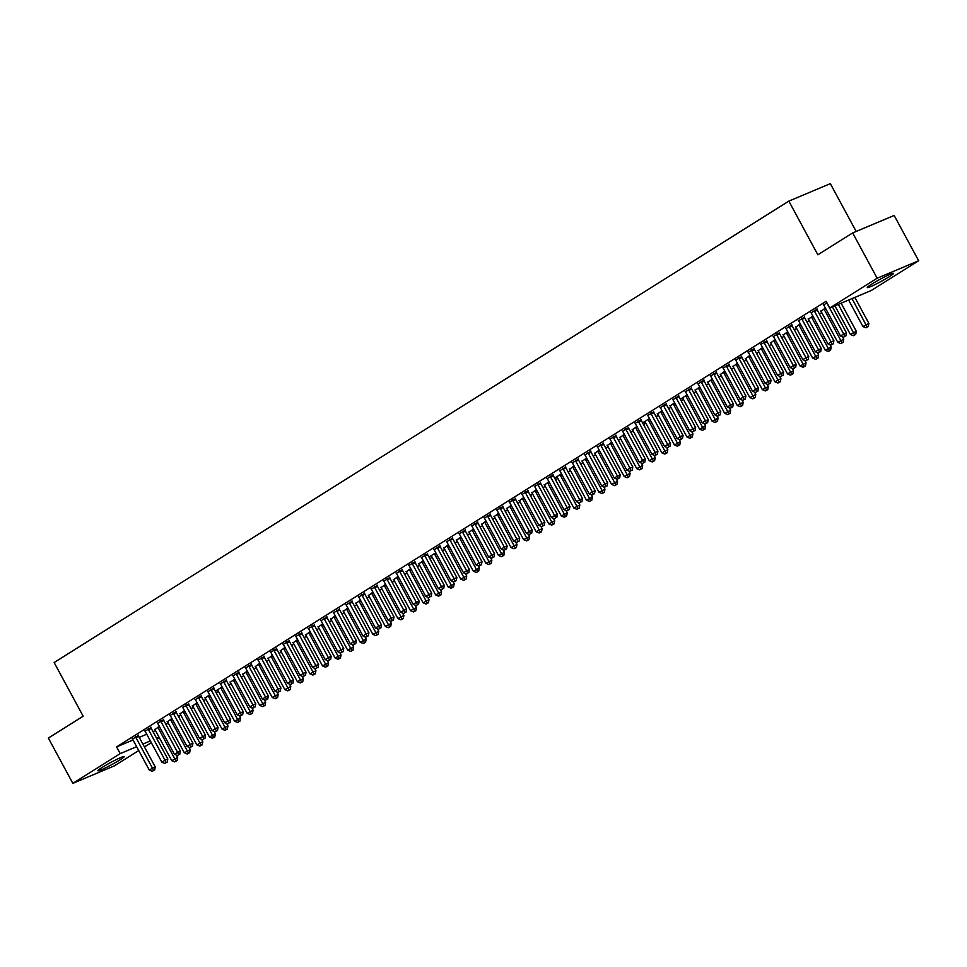 <?xml version="1.0" encoding="UTF-8"?>
<svg xmlns="http://www.w3.org/2000/svg" width="967" height="967" viewBox="0 0 967 967"><rect width="100%" height="100%" fill="white"/><g stroke="black" fill="none" stroke-linecap="round" stroke-linejoin="round"><path stroke-width="1.45" d="M102.309 767.339A14.916 1.185 -28.4 0 1 116.173 759.663A14.916 1.185 -28.4 0 1 124.187 756.557A14.916 1.185 -28.4 0 1 119.799 759.965A14.916 1.185 -28.4 0 1 105.947 767.641A14.916 1.185 -28.4 0 1 97.933 770.747A14.916 1.185 -28.4 0 1 102.309 767.339M871.69 284.141A14.916 1.185 -28.4 0 1 885.542 276.465A14.916 1.185 -28.4 0 1 893.556 273.359A14.916 1.185 -28.4 0 1 889.181 276.767A14.916 1.185 -28.4 0 1 875.316 284.443A14.916 1.185 -28.4 0 1 867.302 287.55A14.916 1.185 -28.4 0 1 871.69 284.141M165.961 724.476L168.234 723.05M178.52 716.583L180.805 715.157M191.091 708.69L193.376 707.264M203.662 700.797L205.935 699.371M216.233 692.904L218.506 691.478M228.792 685.011L231.077 683.584M241.363 677.118L243.636 675.691M253.934 669.224L256.207 667.798M266.493 661.331L268.778 659.905M279.064 653.438L281.349 652.012M291.635 645.545L293.908 644.119M304.206 637.652L306.479 636.226M316.765 629.771L319.05 628.332M329.336 621.878L331.608 620.439M341.907 613.985L344.179 612.546M354.466 606.091L356.75 604.653M367.037 598.198L369.309 596.76M379.608 590.305L381.88 588.867M392.167 582.412L394.451 580.974M404.738 574.519L407.022 573.08M417.309 566.626L419.581 565.187M429.88 558.733L432.152 557.294M442.439 550.839L444.723 549.401M455.01 542.946L457.282 541.508M467.581 535.053L469.853 533.627M480.14 527.16L482.424 525.734M492.711 519.267L494.983 517.841M505.282 511.374L507.554 509.947M517.841 503.481L520.125 502.054M530.412 495.587L532.696 494.161M542.983 487.694L545.255 486.268M555.554 479.801L557.826 478.375M568.112 471.908L570.397 470.482M580.683 464.015L582.956 462.589M593.255 456.122L595.527 454.695M605.813 448.229L608.098 446.802M618.384 440.336L620.669 438.909M630.955 432.442L633.228 431.016M643.526 424.549L645.799 423.123M656.085 416.656L658.37 415.23M668.656 408.763L670.929 407.337M681.227 400.87L683.5 399.444M693.786 392.977L696.071 391.55M706.357 385.084L708.63 383.657M718.928 377.19L721.201 375.764M731.487 369.297L733.772 367.871M744.058 361.404L746.343 359.978M756.629 353.511L758.902 352.085M769.2 345.618L771.473 344.192M781.759 337.737L784.044 336.298M794.33 329.844L796.603 328.405M806.901 321.951L809.174 320.512M819.46 314.057L821.745 312.619M159.301 737.652L157.017 739.078M151.311 742.668L144.458 746.971M138.74 750.561L114.336 765.888L72.839 783.355L120.222 753.607L136.649 746.693M856.17 231.451L830.327 183.645L788.83 201.112L54.14 662.528L83.162 716.209L48.35 738.063L72.839 783.355M788.83 201.112L817.852 254.792L852.664 232.926L894.161 215.46L918.65 260.752L871.267 290.499L829.771 307.977L877.154 278.218L918.65 260.752M167.46 721.757L171.896 718.481M150.997 727.547L145.026 731.197M192.59 705.97L197.038 702.695M176.139 711.76L170.168 715.411M217.732 690.184L215.387 691.163L222.168 686.908M201.269 695.974L195.298 699.624M242.862 674.398L247.31 671.122M226.411 680.188L220.428 683.838M267.992 658.612L272.44 655.336M251.541 664.402L245.57 668.064M293.134 642.825L297.57 639.55M276.683 648.615L270.7 652.278M318.264 627.039L322.712 623.763M301.813 632.829L295.842 636.491M343.406 611.253L347.842 607.989M326.943 617.043L320.971 620.705M368.536 595.467L372.984 592.203M352.085 601.256L346.101 604.919M393.666 579.692L398.114 576.417M377.215 585.47L371.243 589.133M418.808 563.906L423.244 560.63M402.357 569.684L396.373 573.346M443.938 548.12L448.386 544.844M427.487 553.898L421.515 557.56M469.08 532.333L473.516 529.058M452.616 538.123L446.645 541.774M494.21 516.547L498.658 513.272M477.758 522.337L471.775 525.988M519.339 500.761L523.788 497.485M502.888 506.551L496.917 510.201M544.481 484.975L548.918 481.699M528.03 490.765L522.047 494.415M569.611 469.188L574.06 465.913M553.16 474.978L547.189 478.629M594.753 453.402L599.189 450.126M578.29 459.192L572.319 462.842M619.883 437.616L624.331 434.34M603.432 443.406L597.449 447.056M645.025 421.83L642.68 422.809L649.461 418.554M628.562 427.619L622.591 431.27M670.155 406.043L674.603 402.768M653.704 411.833L647.721 415.484M695.285 390.257L699.733 386.981M678.834 396.047L672.863 399.697M720.427 374.471L724.863 371.195M703.964 380.261L697.993 383.923M745.557 358.684L750.005 355.409M729.106 364.474L723.123 368.137M770.699 342.898L775.135 339.622M754.236 348.688L748.265 352.351M795.829 327.112L800.277 323.848M779.378 332.902L773.395 336.564M820.959 311.326L825.407 308.062M804.508 317.116L798.537 320.778M823.364 304.69L823.57 304.895A1.91 1.475 -112.8 0 1 824.005 305.463L840.516 335.996L843.659 334.026L827.148 303.493A1.91 1.475 -112.8 0 1 826.894 302.804L823.666 304.992M829.771 307.977L826.144 301.269L116.596 746.899L133.023 739.973M139.248 737.35L146.73 734.207M152.967 731.584L155.445 730.532M817.079 309.222L811.095 312.885M791.937 325.009L785.966 328.671M808.4 319.219L812.836 315.955M766.807 340.795L760.836 344.457M783.258 335.005L787.706 331.729M741.677 356.581L735.694 360.244M758.128 350.791L762.564 347.516M716.535 372.368L710.564 376.03M732.986 366.578L737.434 363.302M691.405 388.154L685.422 391.804M707.856 382.364L712.304 379.088M666.263 403.94L660.292 407.59M682.726 398.15L680.381 399.129L687.162 394.874M641.133 419.726L635.162 423.377M657.584 413.936L662.032 410.661M616.003 435.513L610.02 439.163M632.454 429.723L636.89 426.447M590.861 451.299L584.89 454.949M607.312 445.509L611.76 442.233M565.731 467.085L559.748 470.736M582.182 461.295L586.631 458.02M540.589 482.871L534.618 486.522M557.052 477.082L554.707 478.061L561.489 473.806M515.459 498.658L509.488 502.308M531.91 492.868L536.359 489.592M490.317 514.444L484.346 518.094M506.781 508.654L511.217 505.378M465.187 530.23L459.216 533.881M481.639 524.44L486.087 521.165M440.058 546.004L434.074 549.667M456.509 540.227L460.957 536.951M414.916 561.791L408.944 565.453M431.379 556.013L429.034 556.992L435.815 552.737M389.786 577.577L383.802 581.24M406.237 571.799L410.685 568.523M364.644 593.363L358.672 597.026M381.107 587.573L385.543 584.31M339.514 609.15L333.542 612.812M355.965 603.36L360.413 600.096M314.384 624.936L308.4 628.598M330.835 619.146L335.283 615.882M289.242 640.722L283.271 644.385M305.705 634.932L310.141 631.656M264.112 656.508L258.129 660.171M280.563 650.718L285.011 647.443M238.97 672.295L232.999 675.945M255.433 666.505L259.869 663.229M213.84 688.081L207.869 691.731M230.291 682.291L234.739 679.015M188.71 703.867L182.727 707.518M205.161 698.077L209.609 694.802M163.568 719.653L157.597 723.304M180.019 713.864L184.467 710.588M138.438 735.44L132.455 739.09M154.889 729.65L159.337 726.374M142.874 744.058L150.356 740.915M156.594 738.292L159.071 737.241M852.664 232.926L877.154 278.218M116.596 746.899L120.222 753.607M832.418 306.865L846.451 332.841L843.659 334.026L844.735 336.443L843.478 337.229L844.735 336.443M845.847 335.972L846.451 332.841M840.516 335.996L843.478 337.229M848.615 300.048L862.939 326.544L868.886 323.401L854.84 297.425M867.157 326.991L865.9 327.789L868.281 326.52L867.157 326.991L852.036 298.598M865.9 327.789L862.939 326.544M868.886 323.401L868.281 326.52M814.274 310.407L814.335 310.697A1.91 1.475 -112.8 0 0 814.577 311.386L831.088 341.907L827.945 343.889L811.434 313.356A1.91 1.475 -112.8 0 0 811.011 312.788L810.805 312.583M816.994 308.836L817.139 309.525A1.91 1.475 -112.8 0 0 817.381 310.202L833.892 340.735L831.088 341.907L832.164 344.337L830.907 345.122L832.164 344.337M833.288 343.853L833.892 340.735M827.945 343.889L830.907 345.122M801.703 318.3L801.764 318.59A1.91 1.475 -112.8 0 0 802.006 319.279L818.517 349.8L815.374 351.783L798.875 321.249A1.91 1.475 -112.8 0 0 798.44 320.681L798.234 320.476M804.435 316.729L804.568 317.406A1.91 1.475 -112.8 0 0 804.81 318.095L821.321 348.628L818.517 349.8L819.593 352.23L818.336 353.015L819.593 352.23M820.717 351.746L821.321 348.628M815.374 351.783L818.336 353.015M834.896 305.814L850.38 334.437L856.315 331.294L841.133 303.191M854.598 334.884L853.341 335.682L855.71 334.413L854.598 334.884L838.329 304.375M853.341 335.682L850.38 334.437M856.315 331.294L855.71 334.413M820.669 311.036L820.874 311.241A1.91 1.475 67.2 0 1 821.297 311.809L837.809 342.33L843.756 339.175L842.475 336.806M842.027 342.777L840.77 343.575L843.151 342.306L842.027 342.777L824.44 309.827A1.91 1.475 67.2 0 1 824.198 309.15L824.138 308.86M840.77 343.575L837.809 342.33M843.756 339.175L843.151 342.306M789.132 326.193L789.193 326.483A1.91 1.475 -112.8 0 0 789.447 327.172L805.946 357.693L802.815 359.676L786.304 329.143A1.91 1.475 -112.8 0 0 785.869 328.575L785.663 328.369M791.864 324.622L791.997 325.299A1.91 1.475 -112.8 0 0 792.251 325.988L808.75 356.521L805.946 357.693L807.034 360.123L805.777 360.909L807.034 360.123M808.146 359.639L808.75 356.521M802.815 359.676L805.777 360.909M776.574 334.086L776.634 334.377A1.91 1.475 -112.8 0 0 776.876 335.065L793.387 365.586L790.244 367.569L773.733 337.036A1.91 1.475 -112.8 0 0 773.31 336.468L773.092 336.262M779.293 332.515L779.438 333.192A1.91 1.475 -112.8 0 0 779.68 333.881L796.192 364.414L793.387 365.586L794.463 368.004L793.206 368.802L794.463 368.004M795.587 367.533L796.192 364.414M790.244 367.569L793.206 368.802M808.098 318.929L808.303 319.134A1.91 1.475 67.2 0 1 808.726 319.702L825.238 350.223L831.185 347.068L829.904 344.699M829.456 350.67L828.199 351.468L830.58 350.199L829.456 350.67L811.869 317.72A1.91 1.475 67.2 0 1 811.627 317.043L811.567 316.753M828.199 351.468L825.238 350.223M831.185 347.068L830.58 350.199M795.527 326.822L795.732 327.015A1.91 1.475 67.2 0 1 796.167 327.595L812.667 358.116L818.614 354.962L817.333 352.592M816.897 358.564L815.64 359.349L818.009 358.092L816.897 358.564L799.31 325.613A1.91 1.475 67.2 0 1 799.056 324.936L798.996 324.646M815.64 359.349L812.667 358.116M818.614 354.962L818.009 358.092M764.003 341.98L764.063 342.27A1.91 1.475 -112.8 0 0 764.305 342.959L780.816 373.48L777.673 375.462L761.162 344.929A1.91 1.475 -112.8 0 0 760.739 344.361L760.533 344.155M766.722 340.408L766.867 341.085A1.91 1.475 -112.8 0 0 767.109 341.774L783.621 372.307L780.816 373.48L781.892 375.897L780.635 376.695L781.892 375.897M783.016 375.426L783.621 372.307M777.673 375.462L780.635 376.695M782.956 334.715L783.173 334.908A1.91 1.475 67.2 0 1 783.596 335.489L800.108 366.01L806.055 362.855L804.774 360.486M804.326 366.457L803.069 367.242L805.451 365.985L804.326 366.457L786.739 333.506A1.91 1.475 67.2 0 1 786.497 332.829L786.437 332.539M803.069 367.242L800.108 366.01M806.055 362.855L805.451 365.985M751.432 349.873L751.492 350.163A1.91 1.475 -112.8 0 0 751.746 350.852L768.245 381.373L765.102 383.355L748.603 352.822A1.91 1.475 -112.8 0 0 748.168 352.254L747.962 352.048M754.163 348.301L754.296 348.978A1.91 1.475 -112.8 0 0 754.55 349.667L771.05 380.2L768.245 381.373L769.321 383.79L768.076 384.588L769.321 383.79M770.445 383.319L771.05 380.2M765.102 383.355L768.076 384.588M770.397 342.608L770.602 342.802A1.91 1.475 67.2 0 1 771.025 343.382L787.537 373.903L793.484 370.748L792.203 368.379M791.755 374.35L790.498 375.136L792.88 373.878L791.755 374.35L774.168 341.399A1.91 1.475 67.2 0 1 773.926 340.722L773.866 340.432M790.498 375.136L787.537 373.903M793.484 370.748L792.88 373.878M738.873 357.766L738.921 358.056A1.91 1.475 -112.8 0 0 739.175 358.745L755.686 389.266L752.544 391.248L736.032 360.715A1.91 1.475 -112.8 0 0 735.597 360.147L735.391 359.942M741.592 356.194L741.725 356.871A1.91 1.475 -112.8 0 0 741.979 357.56L758.491 388.093L755.686 389.266L756.762 391.683L755.505 392.481L756.762 391.683M757.886 391.212L758.491 388.093M752.544 391.248L755.505 392.481M726.302 365.659L726.362 365.949A1.91 1.475 -112.8 0 0 726.604 366.638L743.115 397.159L739.973 399.141L723.461 368.608A1.91 1.475 -112.8 0 0 723.038 368.04L722.832 367.835M729.021 364.088L729.166 364.764A1.91 1.475 -112.8 0 0 729.408 365.453L745.92 395.987L743.115 397.159L744.191 399.576L742.934 400.374L744.191 399.576M745.315 399.105L745.92 395.987M739.973 399.141L742.934 400.374M713.731 373.552L713.791 373.842A1.91 1.475 -112.8 0 0 714.045 374.519L730.544 405.052L727.402 407.034L710.902 376.501A1.91 1.475 -112.8 0 0 710.467 375.933L710.262 375.728M716.462 371.981L716.595 372.658A1.91 1.475 -112.8 0 0 716.837 373.347L733.349 403.88L730.544 405.052L731.62 407.47L730.363 408.267L731.62 407.47M732.744 406.998L733.349 403.88M727.402 407.034L730.363 408.267M701.16 381.445L701.22 381.735A1.91 1.475 -112.8 0 0 701.474 382.412L717.985 412.945L714.843 414.916L698.331 384.395A1.91 1.475 -112.8 0 0 697.896 383.826L697.691 383.621M703.891 379.874L704.024 380.551A1.91 1.475 -112.8 0 0 704.278 381.24L720.778 411.773L717.985 412.945L719.061 415.363L717.804 416.161L719.061 415.363M720.173 414.891L720.778 411.773M714.843 414.916L717.804 416.161M688.601 389.338L688.661 389.628A1.91 1.475 -112.8 0 0 688.903 390.305L705.414 420.838L702.272 422.809L685.76 392.288A1.91 1.475 -112.8 0 0 685.337 391.72L685.132 391.514M691.32 387.767L691.465 388.444A1.91 1.475 -112.8 0 0 691.707 389.133L708.219 419.666L705.414 420.838L706.49 423.256L705.233 424.054L706.49 423.256M707.614 422.784L708.219 419.666M702.272 422.809L705.233 424.054M676.03 397.232L676.09 397.522A1.91 1.475 -112.8 0 0 676.332 398.199L692.843 428.732L689.701 430.702L673.189 400.181A1.91 1.475 -112.8 0 0 672.766 399.613L672.561 399.407M678.761 395.66L678.894 396.337A1.91 1.475 -112.8 0 0 679.136 397.026L695.648 427.559L692.843 428.732L693.919 431.149L692.662 431.947L693.919 431.149M695.043 430.678L695.648 427.559M689.701 430.702L692.662 431.947M663.459 405.125L663.519 405.415A1.91 1.475 -112.8 0 0 663.773 406.092L680.272 436.625L677.13 438.595L660.63 408.074A1.91 1.475 -112.8 0 0 660.195 407.506L659.99 407.3M666.19 403.553L666.323 404.23A1.91 1.475 -112.8 0 0 666.577 404.919L683.077 435.44L680.272 436.625L681.36 439.042L680.103 439.84L681.36 439.042M682.472 438.571L683.077 435.44M677.13 438.595L680.103 439.84M650.9 413.018L650.96 413.308A1.91 1.475 -112.8 0 0 651.202 413.985L667.713 444.518L664.571 446.488L648.059 415.967A1.91 1.475 -112.8 0 0 647.636 415.399L647.419 415.194M653.619 411.446L653.752 412.123A1.91 1.475 -112.8 0 0 654.006 412.812L670.518 443.333L667.713 444.518L668.789 446.935L667.532 447.733L668.789 446.935M669.913 446.464L670.518 443.333M664.571 446.488L667.532 447.733M638.329 420.911L638.389 421.201A1.91 1.475 -112.8 0 0 638.631 421.878L655.143 452.411L652 454.381L635.488 423.86A1.91 1.475 -112.8 0 0 635.065 423.28L634.86 423.087M641.048 419.34L641.194 420.016A1.91 1.475 -112.8 0 0 641.435 420.705L657.947 451.226L655.143 452.411L656.218 454.828L654.961 455.614L656.218 454.828M657.342 454.357L657.947 451.226M652 454.381L654.961 455.614M625.758 428.804L625.818 429.094A1.91 1.475 -112.8 0 0 626.072 429.771L642.572 460.304L639.429 462.274L622.929 431.753A1.91 1.475 -112.8 0 0 622.494 431.173L622.289 430.98M628.49 427.233L628.623 427.91A1.91 1.475 -112.8 0 0 628.876 428.599L645.376 459.12L642.572 460.304L643.647 462.722L642.39 463.507L643.647 462.722M644.771 462.25L645.376 459.12M639.429 462.274L642.39 463.507M613.199 436.697L613.247 436.987A1.91 1.475 -112.8 0 0 613.501 437.664L630.013 468.197L626.87 470.167L610.358 439.647A1.91 1.475 -112.8 0 0 609.923 439.066L609.718 438.873M615.919 435.126L616.052 435.803A1.91 1.475 -112.8 0 0 616.305 436.492L632.817 467.013L630.013 468.197L631.088 470.615L629.831 471.4L631.088 470.615M632.213 470.143L632.817 467.013M626.87 470.167L629.831 471.4M600.628 444.59L600.688 444.88A1.91 1.475 -112.8 0 0 600.93 445.557L617.442 476.09L614.299 478.061L597.787 447.528A1.91 1.475 -112.8 0 0 597.364 446.959L597.159 446.766M603.348 443.019L603.493 443.696A1.91 1.475 -112.8 0 0 603.734 444.385L620.246 474.906L617.442 476.09L618.517 478.508L617.26 479.294L618.517 478.508M619.642 478.036L620.246 474.906M614.299 478.061L617.26 479.294M588.057 452.471L588.117 452.774A1.91 1.475 -112.8 0 0 588.371 453.45L604.871 483.983L601.728 485.954L585.228 455.421A1.91 1.475 -112.8 0 0 584.793 454.853L584.588 454.659M590.789 450.912L590.922 451.589A1.91 1.475 -112.8 0 0 591.163 452.278L607.675 482.799L604.871 483.983L605.946 486.401L604.689 487.187L605.946 486.401M607.071 485.93L607.675 482.799M601.728 485.954L604.689 487.187M575.486 460.365L575.546 460.667A1.91 1.475 -112.8 0 0 575.8 461.344L592.3 491.877L589.169 493.847L572.657 463.314A1.91 1.475 -112.8 0 0 572.222 462.746L572.017 462.552M578.218 458.805L578.351 459.482A1.91 1.475 -112.8 0 0 578.604 460.171L595.104 490.692L592.3 491.877L593.387 494.294L592.13 495.08L593.387 494.294M594.5 493.823L595.104 490.692M589.169 493.847L592.13 495.08M562.927 468.258L562.987 468.56A1.91 1.475 -112.8 0 0 563.229 469.237L579.741 499.77L576.598 501.74L560.086 471.207A1.91 1.475 -112.8 0 0 559.663 470.639L559.446 470.445M565.647 466.698L565.792 467.375A1.91 1.475 -112.8 0 0 566.033 468.064L582.545 498.585L579.741 499.77L580.816 502.187L579.559 502.973L580.816 502.187M581.941 501.716L582.545 498.585M576.598 501.74L579.559 502.973M550.356 476.151L550.416 476.453A1.91 1.475 -112.8 0 0 550.658 477.13L567.17 507.663L564.027 509.633L547.515 479.1A1.91 1.475 -112.8 0 0 547.092 478.532L546.887 478.339M553.088 474.592L553.221 475.268A1.91 1.475 -112.8 0 0 553.462 475.945L569.974 506.478L567.17 507.663L568.245 510.08L566.988 510.866L568.245 510.08M569.37 509.609L569.974 506.478M564.027 509.633L566.988 510.866M537.785 484.044L537.845 484.346A1.91 1.475 -112.8 0 0 538.099 485.023L554.599 515.556L551.456 517.526L534.956 486.993A1.91 1.475 -112.8 0 0 534.521 486.425L534.316 486.232M540.517 482.485L540.65 483.162A1.91 1.475 -112.8 0 0 540.904 483.838L557.403 514.371L554.599 515.556L555.687 517.974L554.429 518.759L555.687 517.974M556.799 517.502L557.403 514.371M551.456 517.526L554.429 518.759M525.226 491.937L525.274 492.239A1.91 1.475 -112.8 0 0 525.528 492.916L542.04 523.449L538.897 525.419L522.385 494.886A1.91 1.475 -112.8 0 0 521.962 494.318L521.745 494.125M527.946 490.378L528.079 491.055A1.91 1.475 -112.8 0 0 528.333 491.732L544.844 522.265L542.04 523.449L543.116 525.867L541.858 526.652L543.116 525.867M544.24 525.395L544.844 522.265M538.897 525.419L541.858 526.652M512.655 499.83L512.715 500.132A1.91 1.475 -112.8 0 0 512.957 500.809L529.469 531.342L526.326 533.313L509.814 502.78A1.91 1.475 -112.8 0 0 509.391 502.211L509.186 502.018M515.375 498.271L515.52 498.948A1.91 1.475 -112.8 0 0 515.762 499.625L532.273 530.158L529.469 531.342L530.545 533.76L529.287 534.546L530.545 533.76M531.669 533.288L532.273 530.158M526.326 533.313L529.287 534.546M500.084 507.723L500.144 508.026A1.91 1.475 -112.8 0 0 500.398 508.702L516.898 539.235L513.755 541.206L497.256 510.673A1.91 1.475 -112.8 0 0 496.82 510.105L496.615 509.911M502.816 506.164L502.949 506.841A1.91 1.475 -112.8 0 0 503.203 507.518L519.702 538.051L516.898 539.235L517.974 541.653L516.716 542.439L517.974 541.653M519.098 541.182L519.702 538.051M513.755 541.206L516.716 542.439M487.525 515.616L487.573 515.907A1.91 1.475 -112.8 0 0 487.827 516.596L504.339 547.129L501.196 549.099L484.685 518.566A1.91 1.475 -112.8 0 0 484.249 517.998L484.044 517.804M490.245 514.045L490.378 514.734A1.91 1.475 -112.8 0 0 490.632 515.411L507.143 545.944L504.339 547.129L505.415 549.546L504.158 550.332L505.415 549.546M506.527 549.075L507.143 545.944M501.196 549.099L504.158 550.332M474.954 523.51L475.015 523.8A1.91 1.475 -112.8 0 0 475.256 524.489L491.768 555.022L488.625 556.992L472.114 526.459A1.91 1.475 -112.8 0 0 471.691 525.891L471.485 525.697M477.674 521.938L477.819 522.627A1.91 1.475 -112.8 0 0 478.061 523.304L494.572 553.837L491.768 555.022L492.844 557.439L491.587 558.225L492.844 557.439M493.968 556.968L494.572 553.837M488.625 556.992L491.587 558.225M462.383 531.403L462.444 531.693A1.91 1.475 -112.8 0 0 462.685 532.382L479.197 562.915L476.054 564.885L459.555 534.352A1.91 1.475 -112.8 0 0 459.12 533.784L458.914 533.591M465.115 529.831L465.248 530.52A1.91 1.475 -112.8 0 0 465.49 531.197L482.001 561.73L479.197 562.915L480.273 565.332L479.016 566.118L480.273 565.332M481.397 564.861L482.001 561.73M476.054 564.885L479.016 566.118M449.812 539.296L449.873 539.586A1.91 1.475 -112.8 0 0 450.126 540.275L466.626 570.808L463.495 572.778L446.984 542.245A1.91 1.475 -112.8 0 0 446.549 541.677L446.343 541.484M452.544 537.725L452.677 538.414A1.91 1.475 -112.8 0 0 452.931 539.09L469.43 569.623L466.626 570.808L467.714 573.226L466.457 574.011L467.714 573.226M468.826 572.754L469.43 569.623M463.495 572.778L466.457 574.011M437.253 547.189L437.314 547.479A1.91 1.475 -112.8 0 0 437.555 548.168L454.067 578.701L450.924 580.671L434.413 550.138A1.91 1.475 -112.8 0 0 433.99 549.57L433.772 549.377M439.973 545.618L440.118 546.307A1.91 1.475 -112.8 0 0 440.36 546.984L456.871 577.517L454.067 578.701L455.143 581.119L453.886 581.904L455.143 581.119M456.267 580.647L456.871 577.517M450.924 580.671L453.886 581.904M424.682 555.082L424.743 555.372A1.91 1.475 -112.8 0 0 424.984 556.061L441.496 586.594L438.353 588.565L421.842 558.032A1.91 1.475 -112.8 0 0 421.419 557.463L421.213 557.27M427.402 553.511L427.547 554.2A1.91 1.475 -112.8 0 0 427.789 554.877L444.3 585.41L441.496 586.594L442.572 589.012L441.315 589.797L442.572 589.012M443.696 588.54L444.3 585.41M438.353 588.565L441.315 589.797M412.111 562.975L412.172 563.265A1.91 1.475 -112.8 0 0 412.425 563.954L428.925 594.487L425.782 596.458L409.283 565.925A1.91 1.475 -112.8 0 0 408.848 565.357L408.642 565.151M414.843 561.404L414.976 562.093A1.91 1.475 -112.8 0 0 415.23 562.77L431.729 593.303L428.925 594.487L430.001 596.905L428.756 597.691L430.001 596.905M431.125 596.434L431.729 593.303M425.782 596.458L428.756 597.691M399.552 570.868L399.601 571.159A1.91 1.475 -112.8 0 0 399.855 571.848L416.366 602.381L413.223 604.351L396.712 573.818A1.91 1.475 -112.8 0 0 396.277 573.25L396.071 573.044M402.272 569.297L402.405 569.986A1.91 1.475 -112.8 0 0 402.659 570.663L419.17 601.196L416.366 602.381L417.442 604.798L416.185 605.584L417.442 604.798M418.566 604.327L419.17 601.196M413.223 604.351L416.185 605.584M386.981 578.762L387.042 579.052A1.91 1.475 -112.8 0 0 387.283 579.741L403.795 610.274L400.652 612.244L384.141 581.711A1.91 1.475 -112.8 0 0 383.718 581.143L383.512 580.937M389.701 577.19L389.846 577.879A1.91 1.475 -112.8 0 0 390.088 578.556L406.599 609.089L403.795 610.274L404.871 612.691L403.614 613.477L404.871 612.691M405.995 612.22L406.599 609.089M400.652 612.244L403.614 613.477M374.41 586.655L374.471 586.945A1.91 1.475 -112.8 0 0 374.725 587.634L391.224 618.167L388.081 620.137L371.582 589.604A1.91 1.475 -112.8 0 0 371.147 589.036L370.941 588.83M377.142 585.083L377.275 585.772A1.91 1.475 -112.8 0 0 377.529 586.449L394.028 616.982L391.224 618.167L392.3 620.584L391.043 621.37L392.3 620.584M393.424 620.113L394.028 616.982M388.081 620.137L391.043 621.37M361.839 594.548L361.9 594.838A1.91 1.475 -112.8 0 0 362.154 595.527L378.665 626.048L375.522 628.03L359.011 597.497A1.91 1.475 -112.8 0 0 358.576 596.929L358.37 596.724M364.571 592.976L364.704 593.665A1.91 1.475 -112.8 0 0 364.958 594.342L381.457 624.875L378.665 626.048L379.741 628.477L378.484 629.263L379.741 628.477M380.853 628.006L381.457 624.875M375.522 628.03L378.484 629.263M349.28 602.441L349.341 602.731A1.91 1.475 -112.8 0 0 349.583 603.42L366.094 633.941L362.951 635.923L346.44 605.39A1.91 1.475 -112.8 0 0 346.017 604.822L345.811 604.617M352 600.87L352.145 601.559A1.91 1.475 -112.8 0 0 352.387 602.236L368.898 632.769L366.094 633.941L367.17 636.371L365.913 637.156L367.17 636.371M368.294 635.887L368.898 632.769M362.951 635.923L365.913 637.156M336.709 610.334L336.77 610.624A1.91 1.475 -112.8 0 0 337.012 611.313L353.523 641.834L350.38 643.817L333.881 613.283A1.91 1.475 -112.8 0 0 333.446 612.715L333.24 612.51M339.441 608.763L339.574 609.44A1.91 1.475 -112.8 0 0 339.816 610.129L356.327 640.662L353.523 641.834L354.599 644.264L353.342 645.049L354.599 644.264M355.723 643.78L356.327 640.662M350.38 643.817L353.342 645.049M324.138 618.227L324.199 618.517A1.91 1.475 -112.8 0 0 324.453 619.206L340.952 649.727L337.809 651.71L321.31 621.177A1.91 1.475 -112.8 0 0 320.875 620.609L320.669 620.403M326.87 616.656L327.003 617.333A1.91 1.475 -112.8 0 0 327.257 618.022L343.756 648.555L340.952 649.727L342.04 652.157L340.783 652.943L342.04 652.157M343.152 651.673L343.756 648.555M337.809 651.71L340.783 652.943M311.579 626.12L311.64 626.411A1.91 1.475 -112.8 0 0 311.882 627.099L328.393 657.62L325.25 659.603L308.739 629.07A1.91 1.475 -112.8 0 0 308.316 628.502L308.098 628.296M314.299 624.549L314.432 625.226A1.91 1.475 -112.8 0 0 314.686 625.915L331.197 656.448L328.393 657.62L329.469 660.038L328.212 660.836L329.469 660.038M330.593 659.567L331.197 656.448M325.25 659.603L328.212 660.836M299.008 634.014L299.069 634.304A1.91 1.475 -112.8 0 0 299.311 634.993L315.822 665.514L312.679 667.496L296.168 636.963A1.91 1.475 -112.8 0 0 295.745 636.395L295.539 636.189M301.728 632.442L301.873 633.119A1.91 1.475 -112.8 0 0 302.115 633.808L318.627 664.341L315.822 665.514L316.898 667.931L315.641 668.729L316.898 667.931M318.022 667.46L318.627 664.341M312.679 667.496L315.641 668.729M286.437 641.907L286.498 642.197A1.91 1.475 -112.8 0 0 286.752 642.886L303.251 673.407L300.108 675.389L283.609 644.856A1.91 1.475 -112.8 0 0 283.174 644.288L282.968 644.082M289.169 640.335L289.302 641.012A1.91 1.475 -112.8 0 0 289.556 641.701L306.055 672.234L303.251 673.407L304.327 675.824L303.07 676.622L304.327 675.824M305.451 675.353L306.055 672.234M300.108 675.389L303.07 676.622M757.826 350.501L758.031 350.695A1.91 1.475 67.2 0 1 758.466 351.275L774.966 381.796L780.913 378.641L779.632 376.272M779.184 382.243L777.927 383.029L780.309 381.772L779.184 382.243L761.609 349.292A1.91 1.475 67.2 0 1 761.355 348.616L761.295 348.325M777.927 383.029L774.966 381.796M780.913 378.641L780.309 381.772M745.255 358.394L745.46 358.588A1.91 1.475 67.2 0 1 745.895 359.156L762.407 389.689L768.354 386.534L767.061 384.165M766.626 390.136L765.368 390.922L767.75 389.665L766.626 390.136L749.038 357.186A1.91 1.475 67.2 0 1 748.784 356.509L748.736 356.207M765.368 390.922L762.407 389.689M768.354 386.534L767.75 389.665M732.696 366.288L732.901 366.481A1.91 1.475 67.2 0 1 733.324 367.049L749.836 397.582L755.783 394.427L754.502 392.058M754.055 398.029L752.797 398.815L755.179 397.558L754.055 398.029L736.467 365.079A1.91 1.475 67.2 0 1 736.225 364.402L736.165 364.1M752.797 398.815L749.836 397.582M755.783 394.427L755.179 397.558M720.125 374.181L720.33 374.374A1.91 1.475 67.2 0 1 720.766 374.942L737.265 405.475L743.212 402.32L741.931 399.951M741.484 405.922L740.226 406.708L742.608 405.451L741.484 405.922L723.896 372.972A1.91 1.475 67.2 0 1 723.654 372.295L723.594 371.993M740.226 406.708L737.265 405.475M743.212 402.32L742.608 405.451M707.554 382.074L707.759 382.267A1.91 1.475 67.2 0 1 708.195 382.835L724.706 413.368L730.641 410.213L729.36 407.844M728.925 413.816L727.668 414.601L730.037 413.344L728.925 413.816L711.337 380.865A1.91 1.475 67.2 0 1 711.083 380.188L711.023 379.886M727.668 414.601L724.706 413.368M730.641 410.213L730.037 413.344M694.983 389.967L695.2 390.16A1.91 1.475 67.2 0 1 695.624 390.728L712.135 421.261L718.082 418.107L716.801 415.737M716.354 421.709L715.096 422.494L717.478 421.237L716.354 421.709L698.766 388.758A1.91 1.475 67.2 0 1 698.525 388.081L698.464 387.779M715.096 422.494L712.135 421.261M718.082 418.107L717.478 421.237M682.424 397.86L682.629 398.053A1.91 1.475 67.2 0 1 683.053 398.622L699.564 429.155L705.511 426L704.23 423.631M703.783 429.602L702.526 430.388L704.907 429.13L703.783 429.602L686.195 396.651A1.91 1.475 67.2 0 1 685.954 395.974L685.893 395.672M702.526 430.388L699.564 429.155M705.511 426L704.907 429.13M669.853 405.753L670.058 405.947A1.91 1.475 67.2 0 1 670.494 406.515L686.993 437.048L692.94 433.893L691.659 431.524M691.224 437.495L689.967 438.281L692.336 437.024L691.224 437.495L673.636 404.544A1.91 1.475 67.2 0 1 673.383 403.868L673.322 403.565M689.967 438.281L686.993 437.048M692.94 433.893L692.336 437.024M657.282 413.646L657.5 413.84A1.91 1.475 67.2 0 1 657.923 414.408L674.434 444.941L680.381 441.786L679.1 439.417M678.653 445.388L677.396 446.174L679.777 444.917L678.653 445.388L661.065 412.438A1.91 1.475 67.2 0 1 660.812 411.761L660.763 411.458M677.396 446.174L674.434 444.941M680.381 441.786L679.777 444.917M644.723 421.539L644.929 421.733A1.91 1.475 67.2 0 1 645.352 422.301L661.863 452.834L667.81 449.679L666.529 447.31M666.082 453.281L664.825 454.067L667.206 452.81L666.082 453.281L648.494 420.331A1.91 1.475 67.2 0 1 648.253 419.642L648.192 419.352M664.825 454.067L661.863 452.834M667.81 449.679L667.206 452.81M632.152 429.433L632.358 429.626A1.91 1.475 67.2 0 1 632.793 430.194L649.292 460.727L655.239 457.572L653.958 455.203M653.511 461.174L652.254 461.96L654.635 460.703L653.511 461.174L635.935 428.224A1.91 1.475 67.2 0 1 635.682 427.535L635.621 427.245M652.254 461.96L649.292 460.727M655.239 457.572L654.635 460.703M619.581 437.326L619.787 437.519A1.91 1.475 67.2 0 1 620.222 438.087L636.733 468.62L642.68 465.465L641.387 463.096M640.952 469.068L639.695 469.853L642.064 468.596L640.952 469.068L623.364 436.117A1.91 1.475 67.2 0 1 623.111 435.428L623.062 435.138M639.695 469.853L636.733 468.62M642.68 465.465L642.064 468.596M607.022 445.219L607.228 445.412A1.91 1.475 67.2 0 1 607.651 445.98L624.162 476.513L630.109 473.359L628.828 470.989M628.381 476.961L627.124 477.746L629.505 476.489L628.381 476.961L610.793 444.01A1.91 1.475 67.2 0 1 610.552 443.321L610.491 443.031M627.124 477.746L624.162 476.513M630.109 473.359L629.505 476.489M594.451 453.112L594.657 453.305A1.91 1.475 67.2 0 1 595.092 453.874L611.591 484.407L617.538 481.252L616.257 478.883M615.81 484.854L614.553 485.639L616.934 484.382L615.81 484.854L598.222 451.903A1.91 1.475 67.2 0 1 597.981 451.214L597.92 450.924M614.553 485.639L611.591 484.407M617.538 481.252L616.934 484.382M581.88 461.005L582.086 461.199A1.91 1.475 67.2 0 1 582.521 461.767L599.032 492.3L604.967 489.145L603.686 486.776M603.251 492.747L601.994 493.533L604.363 492.276L603.251 492.747L585.664 459.796A1.91 1.475 67.2 0 1 585.41 459.107L585.349 458.817M601.994 493.533L599.032 492.3M604.967 489.145L604.363 492.276M569.309 468.898L569.527 469.092A1.91 1.475 67.2 0 1 569.95 469.66L586.461 500.193L592.408 497.038L591.127 494.669M590.68 500.64L589.423 501.426L591.804 500.169L590.68 500.64L573.093 467.69A1.91 1.475 67.2 0 1 572.851 467.001L572.79 466.71M589.423 501.426L586.461 500.193M592.408 497.038L591.804 500.169M556.75 476.779L556.956 476.985A1.91 1.475 67.2 0 1 557.379 477.553L573.89 508.086L579.837 504.931L578.556 502.562M578.109 508.533L576.852 509.319L579.233 508.062L578.109 508.533L560.522 475.583A1.91 1.475 67.2 0 1 560.28 474.894L560.219 474.604M576.852 509.319L573.89 508.086M579.837 504.931L579.233 508.062M544.179 484.672L544.385 484.878A1.91 1.475 67.2 0 1 544.82 485.446L561.319 515.979L567.266 512.824L565.985 510.455M565.538 516.426L564.293 517.212L566.662 515.955L565.538 516.426L547.963 483.476A1.91 1.475 67.2 0 1 547.709 482.787L547.648 482.497M564.293 517.212L561.319 515.979M567.266 512.824L566.662 515.955M531.608 492.566L531.814 492.771A1.91 1.475 67.2 0 1 532.249 493.339L548.76 523.872L554.707 520.717L553.414 518.348M552.979 524.319L551.722 525.105L554.103 523.848L552.979 524.319L535.392 491.369A1.91 1.475 67.2 0 1 535.138 490.68L535.089 490.39M551.722 525.105L548.76 523.872M554.707 520.717L554.103 523.848M519.049 500.459L519.255 500.664A1.91 1.475 67.2 0 1 519.678 501.232L536.189 531.765L542.136 528.611L540.855 526.241M540.408 532.213L539.151 532.998L541.532 531.741L540.408 532.213L522.821 499.262A1.91 1.475 67.2 0 1 522.579 498.573L522.518 498.283M539.151 532.998L536.189 531.765M542.136 528.611L541.532 531.741M506.478 508.352L506.684 508.557A1.91 1.475 67.2 0 1 507.119 509.125L523.618 539.659L529.565 536.504L528.284 534.135M527.837 540.106L526.58 540.891L528.961 539.634L527.837 540.106L510.262 507.155A1.91 1.475 67.2 0 1 510.008 506.466L509.947 506.176M526.58 540.891L523.618 539.659M529.565 536.504L528.961 539.634M493.907 516.245L494.113 516.451A1.91 1.475 67.2 0 1 494.548 517.019L511.06 547.552L516.994 544.397L515.713 542.028M515.278 547.999L514.021 548.785L516.39 547.515L515.278 547.999L497.691 515.048A1.91 1.475 67.2 0 1 497.437 514.359L497.376 514.069M514.021 548.785L511.06 547.552M516.994 544.397L516.39 547.515M481.348 524.138L481.554 524.344A1.91 1.475 67.2 0 1 481.977 524.912L498.488 555.445L504.436 552.29L503.154 549.921M502.707 555.892L501.45 556.678L503.831 555.409L502.707 555.892L485.12 522.942A1.91 1.475 67.2 0 1 484.878 522.253L484.818 521.962M501.45 556.678L498.488 555.445M504.436 552.29L503.831 555.409M468.777 532.031L468.983 532.237A1.91 1.475 67.2 0 1 469.418 532.805L485.918 563.338L491.865 560.183L490.583 557.814M490.136 563.773L488.879 564.571L491.26 563.302L490.136 563.773L472.549 530.835A1.91 1.475 67.2 0 1 472.307 530.146L472.247 529.856M488.879 564.571L485.918 563.338M491.865 560.183L491.26 563.302M456.206 539.924L456.412 540.13A1.91 1.475 67.2 0 1 456.847 540.698L473.347 571.231L479.294 568.076L478.012 565.695M477.577 571.666L476.32 572.464L478.689 571.195L477.577 571.666L459.99 538.728A1.91 1.475 67.2 0 1 459.736 538.039L459.676 537.749M476.32 572.464L473.347 571.231M479.294 568.076L478.689 571.195M443.635 547.818L443.853 548.023A1.91 1.475 67.2 0 1 444.276 548.591L460.788 579.124L466.735 575.969L465.453 573.588M465.006 579.559L463.749 580.357L466.13 579.088L465.006 579.559L447.419 546.621A1.91 1.475 67.2 0 1 447.177 545.932L447.117 545.642M463.749 580.357L460.788 579.124M466.735 575.969L466.13 579.088M431.077 555.711L431.282 555.916A1.91 1.475 67.2 0 1 431.705 556.484L448.217 587.017L454.164 583.863L452.882 581.481M452.435 587.452L451.178 588.25L453.559 586.981L452.435 587.452L434.848 554.514A1.91 1.475 67.2 0 1 434.606 553.825L434.546 553.535M451.178 588.25L448.217 587.017M454.164 583.863L453.559 586.981M418.506 563.604L418.711 563.809A1.91 1.475 67.2 0 1 419.146 564.377L435.646 594.91L441.593 591.756L440.311 589.374M439.864 595.346L438.607 596.143L440.988 594.874L439.864 595.346L422.289 562.407A1.91 1.475 67.2 0 1 422.035 561.718L421.975 561.428M438.607 596.143L435.646 594.91M441.593 591.756L440.988 594.874M405.935 571.497L406.14 571.702A1.91 1.475 67.2 0 1 406.575 572.271L423.087 602.804L429.034 599.649L427.74 597.268M427.305 603.239L426.048 604.037L428.429 602.767L427.305 603.239L409.718 570.3A1.91 1.475 67.2 0 1 409.464 569.611L409.416 569.321M426.048 604.037L423.087 602.804M429.034 599.649L428.429 602.767M393.376 579.39L393.581 579.596A1.91 1.475 67.2 0 1 394.004 580.164L410.516 610.685L416.463 607.542L415.181 605.161M414.734 611.132L413.477 611.93L415.858 610.66L414.734 611.132L397.147 578.181A1.91 1.475 67.2 0 1 396.905 577.504L396.845 577.214M413.477 611.93L410.516 610.685M416.463 607.542L415.858 610.66M380.805 587.283L381.01 587.489A1.91 1.475 67.2 0 1 381.445 588.057L397.945 618.578L403.892 615.435L402.61 613.054M402.163 619.025L400.906 619.823L403.287 618.554L402.163 619.025L384.588 586.075A1.91 1.475 67.2 0 1 384.334 585.398L384.274 585.108M400.906 619.823L397.945 618.578M403.892 615.435L403.287 618.554M368.234 595.176L368.439 595.382A1.91 1.475 67.2 0 1 368.874 595.95L385.386 626.471L391.321 623.328L390.039 620.947M389.604 626.918L388.347 627.716L390.716 626.447L389.604 626.918L372.017 593.968A1.91 1.475 67.2 0 1 371.763 593.291L371.703 593.001M388.347 627.716L385.386 626.471M391.321 623.328L390.716 626.447M355.675 603.07L355.88 603.275A1.91 1.475 67.2 0 1 356.303 603.843L372.815 634.364L378.762 631.209L377.481 628.84M377.033 634.811L375.776 635.609L378.157 634.34L377.033 634.811L359.446 601.861A1.91 1.475 67.2 0 1 359.204 601.184L359.144 600.894M375.776 635.609L372.815 634.364M378.762 631.209L378.157 634.34M343.104 610.963L343.309 611.168A1.91 1.475 67.2 0 1 343.732 611.736L360.244 642.257L366.191 639.102L364.91 636.733M364.462 642.704L363.205 643.502L365.586 642.233L364.462 642.704L346.875 609.754A1.91 1.475 67.2 0 1 346.633 609.077L346.573 608.787M363.205 643.502L360.244 642.257M366.191 639.102L365.586 642.233M330.533 618.856L330.738 619.049A1.91 1.475 67.2 0 1 331.173 619.629L347.673 650.15L353.62 646.996L352.339 644.626M351.903 650.598L350.646 651.383L353.015 650.126L351.903 650.598L334.316 617.647A1.91 1.475 67.2 0 1 334.062 616.97L334.002 616.68M350.646 651.383L347.673 650.15M353.62 646.996L353.015 650.126M317.962 626.749L318.179 626.942A1.91 1.475 67.2 0 1 318.602 627.523L335.114 658.043L341.061 654.889L339.78 652.52M339.332 658.491L338.075 659.276L340.457 658.019L339.332 658.491L321.745 625.54A1.91 1.475 67.2 0 1 321.491 624.863L321.443 624.573M338.075 659.276L335.114 658.043M341.061 654.889L340.457 658.019M305.403 634.642L305.608 634.836A1.91 1.475 67.2 0 1 306.031 635.416L322.543 665.937L328.49 662.782L327.209 660.413M326.761 666.384L325.504 667.17L327.886 665.912L326.761 666.384L309.174 633.433A1.91 1.475 67.2 0 1 308.932 632.756L308.872 632.466M325.504 667.17L322.543 665.937M328.49 662.782L327.886 665.912M273.879 649.8L273.927 650.09A1.91 1.475 -112.8 0 0 274.181 650.779L290.692 681.3L287.55 683.282L271.038 652.749A1.91 1.475 -112.8 0 0 270.603 652.181L270.397 651.976M276.598 648.228L276.731 648.905A1.91 1.475 -112.8 0 0 276.985 649.594L293.497 680.127L290.692 681.3L291.768 683.717L290.511 684.515L291.768 683.717M292.892 683.246L293.497 680.127M287.55 683.282L290.511 684.515M292.832 642.535L293.037 642.729A1.91 1.475 67.2 0 1 293.472 643.297L309.972 673.83L315.919 670.675L314.638 668.306M314.19 674.277L312.933 675.063L315.315 673.806L314.19 674.277L296.615 641.326A1.91 1.475 67.2 0 1 296.361 640.65L296.301 640.359M312.933 675.063L309.972 673.83M315.919 670.675L315.315 673.806M261.308 657.693L261.368 657.983A1.91 1.475 -112.8 0 0 261.61 658.672L278.121 689.193L274.979 691.175L258.467 660.642A1.91 1.475 -112.8 0 0 258.044 660.074L257.838 659.869M264.027 656.122L264.172 656.798A1.91 1.475 -112.8 0 0 264.414 657.487L280.926 688.021L278.121 689.193L279.197 691.61L277.94 692.408L279.197 691.61M280.321 691.139L280.926 688.021M274.979 691.175L277.94 692.408M280.261 650.428L280.466 650.622A1.91 1.475 67.2 0 1 280.901 651.19L297.413 681.723L303.36 678.568L302.067 676.199M301.631 682.17L300.374 682.956L302.744 681.699L301.631 682.17L284.044 649.22A1.91 1.475 67.2 0 1 283.79 648.543L283.742 648.241M300.374 682.956L297.413 681.723M303.36 678.568L302.744 681.699M248.737 665.586L248.797 665.876A1.91 1.475 -112.8 0 0 249.051 666.553L265.55 697.086L262.408 699.056L245.908 668.535A1.91 1.475 -112.8 0 0 245.473 667.967L245.267 667.762M251.468 664.015L251.601 664.692A1.91 1.475 -112.8 0 0 251.843 665.381L268.355 695.914L265.55 697.086L266.626 699.504L265.369 700.301L266.626 699.504M267.75 699.032L268.355 695.914M262.408 699.056L265.369 700.301M267.702 658.322L267.907 658.515A1.91 1.475 67.2 0 1 268.33 659.083L284.842 689.616L290.789 686.461L289.508 684.092M289.06 690.063L287.803 690.849L290.185 689.592L289.06 690.063L271.473 657.113A1.91 1.475 67.2 0 1 271.231 656.436L271.171 656.134M287.803 690.849L284.842 689.616M290.789 686.461L290.185 689.592M236.166 673.479L236.226 673.769A1.91 1.475 -112.8 0 0 236.48 674.446L252.979 704.979L249.849 706.95L233.337 676.429A1.91 1.475 -112.8 0 0 232.902 675.86L232.696 675.655M238.897 671.908L239.03 672.585A1.91 1.475 -112.8 0 0 239.284 673.274L255.784 703.807L252.979 704.979L254.067 707.397L252.81 708.195L254.067 707.397M255.179 706.925L255.784 703.807M249.849 706.95L252.81 708.195M255.131 666.215L255.336 666.408A1.91 1.475 67.2 0 1 255.772 666.976L272.271 697.509L278.218 694.354L276.937 691.985M276.489 697.956L275.232 698.742L277.614 697.485L276.489 697.956L258.902 665.006A1.91 1.475 67.2 0 1 258.66 664.329L258.6 664.027M275.232 698.742L272.271 697.509M278.218 694.354L277.614 697.485M223.607 681.372L223.667 681.662A1.91 1.475 -112.8 0 0 223.909 682.339L240.42 712.872L237.278 714.843L220.766 684.322A1.91 1.475 -112.8 0 0 220.343 683.754L220.138 683.548M226.326 679.801L226.471 680.478A1.91 1.475 -112.8 0 0 226.713 681.167L243.225 711.7L240.42 712.872L241.496 715.29L240.239 716.088L241.496 715.29M242.62 714.818L243.225 711.7M237.278 714.843L240.239 716.088M242.56 674.108L242.765 674.301A1.91 1.475 67.2 0 1 243.2 674.869L259.712 705.402L265.647 702.247L264.366 699.878M263.931 705.85L262.673 706.635L265.043 705.378L263.931 705.85L246.343 672.899A1.91 1.475 67.2 0 1 246.089 672.222L246.029 671.92M262.673 706.635L259.712 705.402M265.647 702.247L265.043 705.378M211.036 689.266L211.096 689.556A1.91 1.475 -112.8 0 0 211.338 690.233L227.849 720.766L224.707 722.736L208.195 692.215A1.91 1.475 -112.8 0 0 207.772 691.647L207.567 691.441M213.767 687.694L213.9 688.371A1.91 1.475 -112.8 0 0 214.142 689.06L230.654 719.593L227.849 720.766L228.925 723.183L227.668 723.981L228.925 723.183M230.049 722.712L230.654 719.593M224.707 722.736L227.668 723.981M229.989 682.001L230.206 682.194A1.91 1.475 67.2 0 1 230.63 682.762L247.141 713.295L253.088 710.141L251.807 707.771M251.36 713.743L250.102 714.528L252.484 713.271L251.36 713.743L233.772 680.792A1.91 1.475 67.2 0 1 233.53 680.115L233.47 679.813M250.102 714.528L247.141 713.295M253.088 710.141L252.484 713.271M198.465 697.159L198.525 697.449A1.91 1.475 -112.8 0 0 198.779 698.126L215.278 728.659L212.136 730.629L195.636 700.108A1.91 1.475 -112.8 0 0 195.201 699.54L194.996 699.334M201.196 695.587L201.329 696.264A1.91 1.475 -112.8 0 0 201.583 696.953L218.083 727.474L215.278 728.659L216.366 731.076L215.109 731.874L216.366 731.076M217.478 730.605L218.083 727.474M212.136 730.629L215.109 731.874M217.43 689.894L217.635 690.087A1.91 1.475 67.2 0 1 218.059 690.656L234.57 721.189L240.517 718.034L239.236 715.665M238.789 721.636L237.531 722.422L239.913 721.164L238.789 721.636L221.201 688.685A1.91 1.475 67.2 0 1 220.96 688.008L220.899 687.706M237.531 722.422L234.57 721.189M240.517 718.034L239.913 721.164M185.906 705.052L185.954 705.342A1.91 1.475 -112.8 0 0 186.208 706.019L202.719 736.552L199.577 738.522L183.065 708.001A1.91 1.475 -112.8 0 0 182.642 707.433L182.425 707.228M188.625 703.48L188.758 704.157A1.91 1.475 -112.8 0 0 189.012 704.846L205.524 735.367L202.719 736.552L203.795 738.969L202.538 739.755L203.795 738.969M204.919 738.498L205.524 735.367M199.577 738.522L202.538 739.755M204.859 697.787L205.064 697.981A1.91 1.475 67.2 0 1 205.5 698.549L221.999 729.082L227.946 725.927L226.665 723.558M226.218 729.529L224.973 730.315L227.342 729.058L226.218 729.529L208.642 696.578A1.91 1.475 67.2 0 1 208.388 695.902L208.328 695.599M224.973 730.315L221.999 729.082M227.946 725.927L227.342 729.058M173.335 712.945L173.395 713.235A1.91 1.475 -112.8 0 0 173.637 713.912L190.148 744.445L187.006 746.415L170.494 715.894A1.91 1.475 -112.8 0 0 170.071 715.314L169.866 715.121M176.054 711.374L176.199 712.05A1.91 1.475 -112.8 0 0 176.441 712.739L192.953 743.26L190.148 744.445L191.224 746.862L189.967 747.648L191.224 746.862M192.348 746.391L192.953 743.26M187.006 746.415L189.967 747.648M192.288 705.68L192.506 705.874A1.91 1.475 67.2 0 1 192.929 706.442L209.44 736.975L215.387 733.82L214.094 731.451M213.659 737.422L212.402 738.208L214.783 736.951L213.659 737.422L196.071 704.472A1.91 1.475 67.2 0 1 195.817 703.795L195.769 703.492M212.402 738.208L209.44 736.975M215.387 733.82L214.783 736.951M160.764 720.838L160.824 721.128A1.91 1.475 -112.8 0 0 161.078 721.805L177.577 752.338L174.435 754.308L157.935 723.787A1.91 1.475 -112.8 0 0 157.5 723.207L157.295 723.014M163.496 719.267L163.628 719.944A1.91 1.475 -112.8 0 0 163.882 720.633L180.382 751.154L177.577 752.338L178.653 754.756L177.396 755.541L178.653 754.756M179.777 754.284L180.382 751.154M174.435 754.308L177.396 755.541M179.729 713.573L179.935 713.767A1.91 1.475 67.2 0 1 180.358 714.335L196.869 744.868L202.816 741.713L201.535 739.344M201.088 745.315L199.831 746.101L202.212 744.844L201.088 745.315L183.5 712.365A1.91 1.475 67.2 0 1 183.259 711.676L183.198 711.386M199.831 746.101L196.869 744.868M202.816 741.713L202.212 744.844M148.205 728.731L148.253 729.021A1.91 1.475 -112.8 0 0 148.507 729.698L165.019 760.231L161.876 762.201L145.364 731.681A1.91 1.475 -112.8 0 0 144.929 731.1L144.724 730.907M150.925 727.16L151.057 727.837A1.91 1.475 -112.8 0 0 151.311 728.526L167.823 759.047L165.019 760.231L166.094 762.649L164.837 763.434L166.094 762.649M167.206 762.177L167.823 759.047M161.876 762.201L164.837 763.434M167.158 721.467L167.364 721.66A1.91 1.475 67.2 0 1 167.799 722.228L184.298 752.761L190.245 749.606L188.964 747.237M188.517 753.208L187.26 753.994L189.641 752.737L188.517 753.208L170.941 720.258A1.91 1.475 67.2 0 1 170.688 719.569L170.627 719.279M187.26 753.994L184.298 752.761M190.245 749.606L189.641 752.737M135.634 736.624L135.694 736.914A1.91 1.475 -112.8 0 0 135.936 737.591L152.448 768.124L149.305 770.095L132.793 739.562A1.91 1.475 -112.8 0 0 132.37 738.993L132.165 738.8M138.354 735.053L138.499 735.73A1.91 1.475 -112.8 0 0 138.74 736.419L155.252 766.94L152.448 768.124L153.523 770.542L152.266 771.328L153.523 770.542M154.647 770.07L155.252 766.94M149.305 770.095L152.266 771.328M154.587 729.36L154.793 729.553A1.91 1.475 67.2 0 1 155.228 730.121L171.739 760.654L177.674 757.499L176.393 755.13M175.958 761.102L174.701 761.887L177.07 760.63L175.958 761.102L158.37 728.151A1.91 1.475 67.2 0 1 158.117 727.462L158.056 727.172M174.701 761.887L171.739 760.654M177.674 757.499L177.07 760.63M814.335 310.697L817.139 309.525M814.577 311.386L817.381 310.202M801.764 318.59L804.568 317.406M802.006 319.279L804.81 318.095M826.011 309.174L824.44 309.827M825.661 308.533L824.198 309.15M789.193 326.483L791.997 325.299M789.447 327.172L792.251 325.988M776.634 334.377L779.438 333.192M776.876 335.065L779.68 333.881M813.44 317.067L811.869 317.72M813.09 316.427L811.627 317.043M800.869 324.96L799.31 325.613M800.531 324.32L799.056 324.936M764.063 342.27L766.867 341.085M764.305 342.959L767.109 341.774M788.31 332.853L786.739 333.506M787.96 332.213L786.497 332.829M751.492 350.163L754.296 348.978M751.746 350.852L754.55 349.667M775.739 340.747L774.168 341.399M775.389 340.106L773.926 340.722M738.921 358.056L741.725 356.871M739.175 358.745L741.979 357.56M726.362 365.949L729.166 364.764M726.604 366.638L729.408 365.453M713.791 373.842L716.595 372.658M714.045 374.519L716.837 373.347M701.22 381.735L704.024 380.551M701.474 382.412L704.278 381.24M688.661 389.628L691.465 388.444M688.903 390.305L691.707 389.133M676.09 397.522L678.894 396.337M676.332 398.199L679.136 397.026M663.519 405.415L666.323 404.23M663.773 406.092L666.577 404.919M650.96 413.308L653.752 412.123M651.202 413.985L654.006 412.812M638.389 421.201L641.194 420.016M638.631 421.878L641.435 420.705M625.818 429.094L628.623 427.91M626.072 429.771L628.876 428.599M613.247 436.987L616.052 435.803M613.501 437.664L616.305 436.492M600.688 444.88L603.493 443.696M600.93 445.557L603.734 444.385M588.117 452.774L590.922 451.589M588.371 453.45L591.163 452.278M575.546 460.667L578.351 459.482M575.8 461.344L578.604 460.171M562.987 468.56L565.792 467.375M563.229 469.237L566.033 468.064M550.416 476.453L553.221 475.268M550.658 477.13L553.462 475.945M537.845 484.346L540.65 483.162M538.099 485.023L540.904 483.838M525.274 492.239L528.079 491.055M525.528 492.916L528.333 491.732M512.715 500.132L515.52 498.948M512.957 500.809L515.762 499.625M500.144 508.026L502.949 506.841M500.398 508.702L503.203 507.518M487.573 515.907L490.378 514.734M487.827 516.596L490.632 515.411M475.015 523.8L477.819 522.627M475.256 524.489L478.061 523.304M462.444 531.693L465.248 530.52M462.685 532.382L465.49 531.197M449.873 539.586L452.677 538.414M450.126 540.275L452.931 539.09M437.314 547.479L440.118 546.307M437.555 548.168L440.36 546.984M424.743 555.372L427.547 554.2M424.984 556.061L427.789 554.877M412.172 563.265L414.976 562.093M412.425 563.954L415.23 562.77M399.601 571.159L402.405 569.986M399.855 571.848L402.659 570.663M387.042 579.052L389.846 577.879M387.283 579.741L390.088 578.556M374.471 586.945L377.275 585.772M374.725 587.634L377.529 586.449M361.9 594.838L364.704 593.665M362.154 595.527L364.958 594.342M349.341 602.731L352.145 601.559M349.583 603.42L352.387 602.236M336.77 610.624L339.574 609.44M337.012 611.313L339.816 610.129M324.199 618.517L327.003 617.333M324.453 619.206L327.257 618.022M311.64 626.411L314.432 625.226M311.882 627.099L314.686 625.915M299.069 634.304L301.873 633.119M299.311 634.993L302.115 633.808M286.498 642.197L289.302 641.012M286.752 642.886L289.556 641.701M763.168 348.64L761.609 349.292M762.83 347.999L761.355 348.616M750.61 356.533L749.038 357.186M750.259 355.892L748.784 356.509M738.039 364.426L736.467 365.079M737.688 363.785L736.225 364.402M725.468 372.319L723.896 372.972M725.129 371.666L723.654 372.295M712.897 380.212L711.337 380.865M712.558 379.56L711.083 380.188M700.338 388.105L698.766 388.758M699.987 387.453L698.525 388.081M687.767 395.987L686.195 396.651M687.416 395.346L685.954 395.974M675.196 403.88L673.636 404.544M674.857 403.239L673.383 403.868M662.637 411.773L661.065 412.438M662.286 411.132L660.812 411.761M650.066 419.666L648.494 420.331M649.715 419.025L648.253 419.642M637.495 427.559L635.935 428.224M637.156 426.918L635.682 427.535M624.936 435.452L623.364 436.117M624.585 434.812L623.111 435.428M612.365 443.345L610.793 444.01M612.014 442.705L610.552 443.321M599.794 451.238L598.222 451.903M599.443 450.598L597.981 451.214M587.223 459.132L585.664 459.796M586.884 458.491L585.41 459.107M574.664 467.025L573.093 467.69M574.313 466.384L572.851 467.001M562.093 474.918L560.522 475.583M561.742 474.277L560.28 474.894M549.522 482.811L547.963 483.476M549.183 482.17L547.709 482.787M536.963 490.704L535.392 491.369M536.612 490.064L535.138 490.68M524.392 498.597L522.821 499.262M524.041 497.957L522.579 498.573M511.821 506.49L510.262 507.155M511.483 505.85L510.008 506.466M499.262 514.384L497.691 515.048M498.912 513.743L497.437 514.359M486.691 522.277L485.12 522.942M486.341 521.636L484.878 522.253M474.12 530.17L472.549 530.835M473.77 529.529L472.307 530.146M461.549 538.063L459.99 538.728M461.211 537.422L459.736 538.039M448.99 545.956L447.419 546.621M448.64 545.315L447.177 545.932M436.419 553.849L434.848 554.514M436.069 553.209L434.606 553.825M423.848 561.742L422.289 562.407M423.51 561.102L422.035 561.718M411.289 569.636L409.718 570.3M410.939 568.995L409.464 569.611M398.718 577.529L397.147 578.181M398.368 576.888L396.905 577.504M386.147 585.422L384.588 586.075M385.809 584.781L384.334 585.398M373.588 593.315L372.017 593.968M373.238 592.674L371.763 593.291M361.017 601.208L359.446 601.861M360.667 600.567L359.204 601.184M348.446 609.101L346.875 609.754M348.096 608.461L346.633 609.077M335.875 616.994L334.316 617.647M335.537 616.354L334.062 616.97M323.316 624.887L321.745 625.54M322.966 624.247L321.491 624.863M310.745 632.781L309.174 633.433M310.395 632.14L308.932 632.756M273.927 650.09L276.731 648.905M274.181 650.779L276.985 649.594M298.174 640.674L296.615 641.326M297.836 640.033L296.361 640.65M261.368 657.983L264.172 656.798M261.61 658.672L264.414 657.487M285.616 648.567L284.044 649.22M285.265 647.926L283.79 648.543M248.797 665.876L251.601 664.692M249.051 666.553L251.843 665.381M273.045 656.46L271.473 657.113M272.694 655.819L271.231 656.436M236.226 673.769L239.03 672.585M236.48 674.446L239.284 673.274M260.474 664.353L258.902 665.006M260.123 663.7L258.66 664.329M223.667 681.662L226.471 680.478M223.909 682.339L226.713 681.167M247.903 672.246L246.343 672.899M247.564 671.594L246.089 672.222M211.096 689.556L213.9 688.371M211.338 690.233L214.142 689.06M235.344 680.139L233.772 680.792M234.993 679.487L233.53 680.115M198.525 697.449L201.329 696.264M198.779 698.126L201.583 696.953M222.773 688.021L221.201 688.685M222.422 687.38L220.96 688.008M185.954 705.342L188.758 704.157M186.208 706.019L189.012 704.846M210.202 695.914L208.642 696.578M209.863 695.273L208.388 695.902M173.395 713.235L176.199 712.05M173.637 713.912L176.441 712.739M197.643 703.807L196.071 704.472M197.292 703.166L195.817 703.795M160.824 721.128L163.628 719.944M161.078 721.805L163.882 720.633M185.072 711.7L183.5 712.365M184.721 711.059L183.259 711.676M148.253 729.021L151.057 727.837M148.507 729.698L151.311 728.526M172.501 719.593L170.941 720.258M172.162 718.952L170.688 719.569M135.694 736.914L138.499 735.73M135.936 737.591L138.74 736.419M159.942 727.486L158.37 728.151M159.591 726.846L158.117 727.462"/></g></svg>
